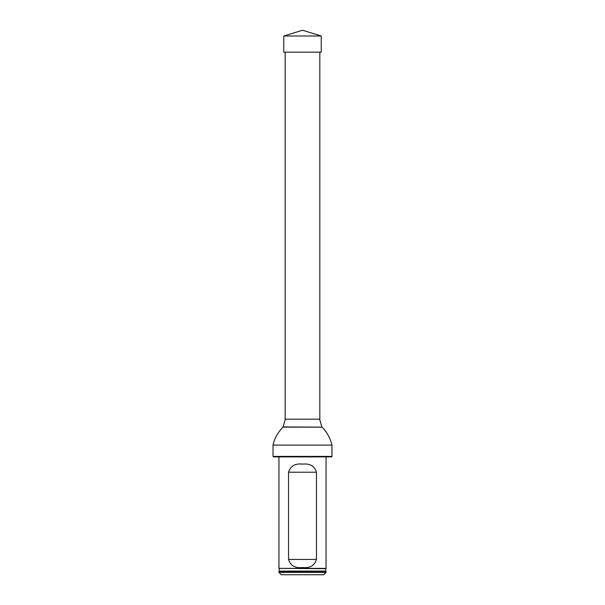 <?xml version="1.0" encoding="UTF-8"?>
<svg xmlns="http://www.w3.org/2000/svg" width="605" height="605" viewBox="0 0 605 605"><rect width="100%" height="100%" fill="white"/><g stroke="black" fill="none" stroke-linecap="round" stroke-linejoin="round"><path stroke-width="0.91" d="M319.826 52.174L319.826 419.182L285.174 419.182L285.174 52.174M331.963 456.42L331.495 456.896L273.505 456.896L273.036 456.42L331.963 456.42L331.963 445.106C330.398 438.338 327.093 432.348 322.041 427.138L282.959 427.138C277.65 432.749 274.345 438.738 273.036 445.106L331.963 445.106M273.036 456.42L273.036 445.106M285.409 419.182L282.959 427.138M278.935 572.39L326.065 572.39L326.065 571.453L278.935 571.453L278.935 572.39L281.295 574.75L323.705 574.75L326.065 572.39M279.192 568.685L279.223 571.097L325.777 571.097L325.808 568.685L278.935 568.382L326.065 568.382L326.065 456.896M316.46 472.218C314.555 465.994 309.896 463.294 302.5 464.126C295.111 463.286 290.46 465.986 288.54 472.218L288.54 559.428C290.445 565.652 295.104 568.345 302.5 567.513C309.889 568.352 314.539 565.66 316.46 559.428L316.46 472.218L288.54 472.218M278.935 568.382L278.935 456.896M302.5 35.99L283.76 35.99L302.5 30.25L321.24 35.99L302.5 35.99M321.24 35.99L321.24 52.174L283.76 52.174L283.76 35.99M283.095 426.941L322.041 427.138M288.54 559.428L316.46 559.428M319.591 419.182L321.905 426.941"/></g></svg>
